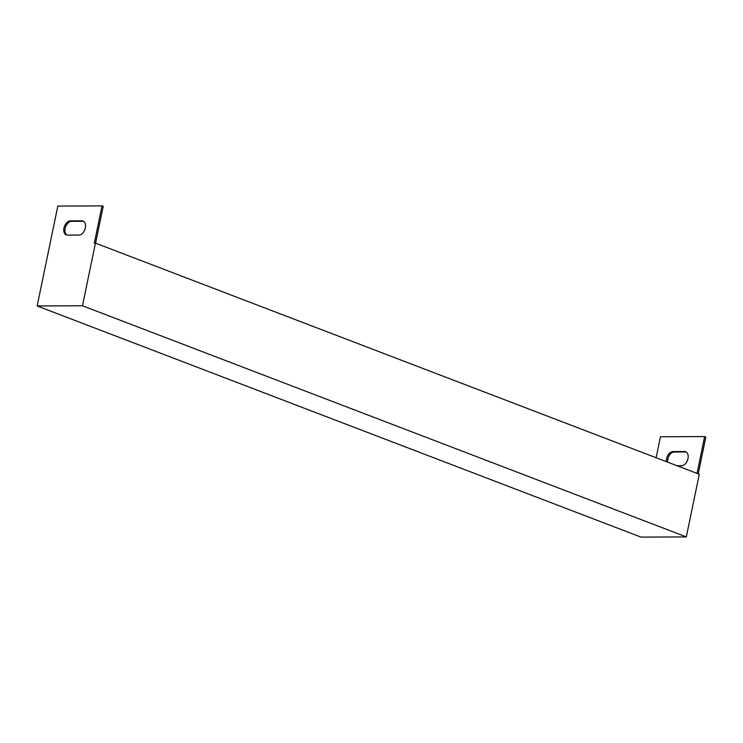 <?xml version="1.0" encoding="UTF-8"?>
<svg xmlns="http://www.w3.org/2000/svg" width="743" height="743" viewBox="0 0 743 743"><rect width="100%" height="100%" fill="white"/><g stroke="black" fill="none" stroke-linecap="round" stroke-linejoin="round"><path stroke-width="1.11" d="M640.986 537.105L37.15 305.958L82.473 305.772L686.309 536.92L640.986 537.105M82.473 305.772L95.448 243.119L94.305 243.119L102.014 205.895L57.833 206.08L37.15 305.958M102.014 205.895L103.221 206.359L95.596 243.175M78.888 235.057L67.483 235.104A7.402 4.792 110.9 0 1 66.313 234.899A7.402 4.792 110.9 0 1 64.195 227.135A7.402 4.792 110.9 0 1 70.436 220.866L81.841 220.82A7.402 4.792 110.9 0 1 83.012 221.024A7.402 4.792 110.9 0 1 85.129 228.788A7.402 4.792 110.9 0 1 78.888 235.057M66.944 235.067A7.402 4.792 110.9 0 1 65.542 227.117A7.402 4.792 110.9 0 1 71.644 221.321L83.04 221.275A7.402 4.792 110.9 0 1 83.587 221.321M697.027 473.393L704.643 436.578L660.462 436.763L656.125 457.744M704.643 436.578L705.85 437.042L698.225 473.858M667.651 462.155A7.402 4.792 110.9 0 1 674.272 452.004L685.668 451.958A7.402 4.792 110.9 0 1 686.216 452.004M686.309 536.92L699.284 474.257L95.448 243.119M666.452 461.691A7.402 4.792 110.9 0 1 673.065 451.549L684.47 451.503A7.402 4.792 110.9 0 1 685.64 451.707A7.402 4.792 110.9 0 1 687.767 459.471A7.402 4.792 110.9 0 1 681.517 465.74L677.068 465.759M673.065 451.549L674.272 452.004M684.47 451.503L685.668 451.958M70.436 220.866L71.644 221.321M81.841 220.82L83.04 221.275"/></g></svg>
